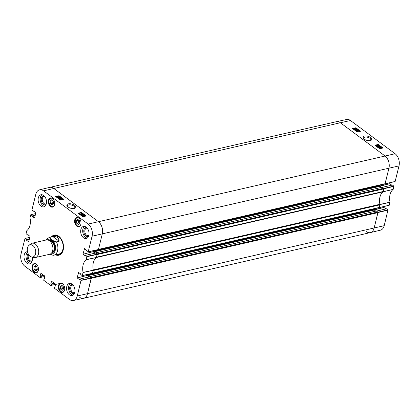 <?xml version="1.0" encoding="UTF-8"?>
<svg xmlns="http://www.w3.org/2000/svg" width="420" height="420" viewBox="0 0 420 420"><rect width="100%" height="100%" fill="white"/><g stroke="black" fill="none" stroke-linecap="round" stroke-linejoin="round"><path stroke-width="0.63" d="M363.568 138.726L363.431 137.986C364.77 136.558 367.001 136.668 370.125 138.327L371.054 139.923L370.608 140.511M379.192 207.627L389.193 205.301L390.007 202.125A12.527 8.216 77.1 0 1 393.151 189.415L393.855 186.118L383.817 188.491M384.332 206.451L384.095 207.407L374.099 209.696M374.204 209.937L384.095 207.407M384.174 207.653L385.88 208.924M376.551 211.097L386.405 208.84M386.547 208.808L387.975 209.874L377.937 212.247M377.953 212.294L374.141 228.06A9.188 6.027 77.1 0 1 370.33 232.607L380.441 230.171A9.072 5.948 -102.9 0 0 384.206 225.682L387.975 209.874M385.072 183.871L395.152 181.451L399 165.895A9.072 5.948 -102.9 0 0 395.105 153.736L350.495 120.524A9.072 5.948 -102.9 0 0 346.579 119.49L336.409 121.695A9.188 6.027 77.1 0 1 340.379 122.745L384.988 155.957A9.188 6.027 77.1 0 1 388.936 168.273L384.972 183.923M390.212 182.695L389.975 183.65L379.979 185.939M380.084 186.181L389.975 183.65M390.054 183.897L391.76 185.167M382.431 187.341L392.28 185.084M392.427 185.052L393.855 186.118M383.828 188.538L383.082 191.83A12.406 8.138 -102.9 0 0 379.953 204.472L379.092 207.679M370.33 232.607A9.188 6.027 77.1 0 1 366.272 231.583M358.496 130.583L356.916 130.93L357.409 131.239L356.249 130.867L358.281 130.421L358.418 130.898L357.462 131.108M357.409 131.239L357.331 131.56L357.651 131.187M357.331 131.56L356.307 131.287L356.391 130.972M356.307 131.287L356.249 130.867M355.257 130.153L357.861 130.074L355.257 130.153L355.173 130.468L355.079 130.022M355.173 130.468L357.777 130.394L357.861 130.074M355.22 129.607L354.664 129.176L355.257 129.323L355.183 129.617M355.178 129.638L354.58 129.496M356.228 129.455L355.467 129.281L355.519 128.919L356.281 129.097L356.228 129.455L356.281 129.097L356.202 129.412L355.441 129.239L355.388 129.602M356.149 129.775L356.202 129.412M355.394 130.011L354.428 129.512L354.438 129.014L355.105 129.119L355.294 128.756L356.486 129.055L356.449 129.623L355.598 129.486L355.457 129.775L355.598 129.486M356.407 129.37L356.37 129.943L355.519 129.801L355.378 130.09L354.349 129.827L354.359 129.329M354.349 129.827L354.438 129.014M355.105 129.119L355.294 128.756M355.026 129.434L355.21 129.071M356.486 129.055L356.37 129.943M355.519 129.801L355.378 130.09M379.685 147.504L381.05 147.782L379.685 147.504M379.659 147.578L381.024 147.856L379.659 147.578M379.129 147.467L379.79 147.263L381.581 147.966L380.919 148.103L379.129 147.467L379.045 147.787L379.124 147.389M381.255 147.903L381.502 148.286L381.581 147.966M381.176 148.218L379.575 148.15L379.433 147.53M379.355 147.851L379.045 147.787M378.473 147.095L377.911 146.664L378.504 146.806L378.431 147.1M378.425 147.126L377.827 146.979M379.475 146.942L378.714 146.769L378.767 146.407L379.528 146.58L379.475 146.942L379.528 146.58L379.449 146.9L378.688 146.722L378.635 147.084M379.397 147.257L379.449 146.9M379.654 146.858L379.617 147.425L378.767 147.289L378.625 147.578L378.704 147.257L377.675 146.995L377.685 146.496L378.357 146.601L378.541 146.239L379.733 146.538L379.701 147.11L378.845 146.969L378.704 147.257L378.845 146.969M378.767 147.289L378.625 147.578L377.596 147.31L377.606 146.811M377.617 147.221L377.685 146.496M378.357 146.601L378.541 146.239M378.273 146.921L378.457 146.554M379.733 146.538L379.649 147.299M376.504 145.924L376.976 145.478L378.157 145.561L377.685 146.008L376.399 145.735M378.089 145.887L376.897 145.798L376.425 146.244M376.241 146.191L376.751 145.315L378.362 145.514L378.556 145.861L377.906 146.171L376.142 145.819M378.362 145.514L378.473 146.176L377.827 146.491L376.215 146.286M378.278 145.834L378.473 146.176L378.278 145.834M359.977 131.402L355.714 128.231L352.931 128.84M382.431 148.118L378.168 144.942L375.385 145.556M360.565 131.271L357.194 132.011L352.464 128.494L355.834 127.754L360.565 131.271M355.834 127.754L355.714 128.231M383.014 147.987L379.643 148.727L374.918 145.21L378.289 144.47L383.014 147.987M378.289 144.47L378.168 144.942M363.972 139.067C366.293 140.569 368.65 140.999 371.049 140.359C372.687 138.847 371.6 137.466 367.799 136.216C364.13 135.471 362.618 136.196 363.269 138.401L363.972 139.067M28.166 234.78L27.573 234.948L26.066 233.636L26.849 230.585A12.527 8.216 -102.9 0 0 29.993 217.875L30.807 214.699L35.658 213.591M28.697 241.694L30.025 236.35L27.783 234.68M28.555 241.726L26.544 240.23L29.216 239.621M29.285 239.337L26.544 240.23M26.465 239.983L29.337 239.143M29.405 238.859L26.518 239.789M26.439 239.542L25.006 238.476L29.778 237.347M44.982 276.428L40.052 277.546L24.896 266.264A9.072 5.948 77.1 0 1 21 254.105L25.006 238.476M40.21 277.478L40.441 276.549L44.289 275.667M44.021 275.468L40.441 276.549M40.362 276.302L43.874 275.357M43.601 275.153L40.21 276.192M40.131 275.951L40.992 273.21M44.315 279.111L44.914 276.134L40.798 273.257M55.619 284.345L50.689 285.464L43.717 280.276L44.021 279.032M50.846 285.395L51.072 284.471L54.926 283.584M54.658 283.385L51.072 284.471M50.993 284.225L54.505 283.274M54.238 283.07L50.846 284.114M50.768 283.868L51.629 281.132M54.952 287.028L55.55 284.051L51.434 281.174M81.044 280.193L79.616 279.132L89.754 276.806L91.261 277.93L81.044 280.193L77.27 296A9.072 5.948 77.1 0 1 73.421 300.51A9.072 5.948 77.1 0 1 69.505 299.476L54.353 288.194L54.658 286.949M79.396 279.437L79.616 279.132M79.249 279.468L77.243 277.972L87.302 275.405L77.243 277.972M77.165 277.725L78.666 272.375M86.924 256.436L85.491 255.376L95.634 253.05L97.141 254.173L86.924 256.436L86.221 259.738A12.527 8.216 -102.9 0 0 83.076 272.444L82.257 275.625L80.75 274.538L80.64 273.845L78.477 272.423M85.27 255.68L85.491 255.376M85.129 255.712L83.118 254.216L93.182 251.648L83.118 254.216M83.039 253.969L84.546 248.619M34.046 211.024L33.453 211.192L31.946 209.879L35.795 194.318A9.072 5.948 77.1 0 1 39.559 189.829A9.072 5.948 77.1 0 1 43.559 190.848L88.169 224.059A9.072 5.948 77.1 0 1 92.069 236.213L88.216 251.774L84.352 248.666M34.577 217.938L35.905 212.594L33.658 210.924M34.435 217.97L32.424 216.473L35.096 215.864M35.165 215.581L32.424 216.473M32.345 216.227L35.212 215.387M35.285 215.103L32.398 216.032M32.319 215.786L30.886 214.72M76.802 226.165A4.73 3.103 77.1 0 1 74.608 221.256A4.73 3.103 77.1 0 1 76.755 217.471A4.73 3.103 77.1 0 1 80.84 221.393A4.73 3.103 77.1 0 1 78.871 226.7A4.73 3.103 77.1 0 1 76.802 226.165M60.538 291.889A4.73 3.103 77.1 0 1 58.343 286.981A4.73 3.103 77.1 0 1 60.491 283.201A4.73 3.103 77.1 0 1 64.575 287.117A4.73 3.103 77.1 0 1 62.606 292.425A4.73 3.103 77.1 0 1 60.538 291.889M34.246 272.318A4.73 3.103 77.1 0 1 32.046 267.409A4.73 3.103 77.1 0 1 34.199 263.623A4.73 3.103 77.1 0 1 38.283 267.545A4.73 3.103 77.1 0 1 36.309 272.848A4.73 3.103 77.1 0 1 34.246 272.318M50.51 206.588A4.73 3.103 77.1 0 1 48.316 201.679A4.73 3.103 77.1 0 1 50.463 197.899A4.73 3.103 77.1 0 1 54.548 201.815A4.73 3.103 77.1 0 1 52.579 207.123A4.73 3.103 77.1 0 1 50.51 206.588M83.538 237.835A6.206 4.069 77.1 0 1 80.656 231.399A6.206 4.069 77.1 0 1 83.475 226.443A6.206 4.069 77.1 0 1 88.825 231.583A6.206 4.069 77.1 0 1 86.242 238.534A6.206 4.069 77.1 0 1 83.538 237.835M69.426 294.851A6.206 4.069 77.1 0 1 66.549 288.414A6.206 4.069 77.1 0 1 69.363 283.458A6.206 4.069 77.1 0 1 74.718 288.598A6.206 4.069 77.1 0 1 72.135 295.549A6.206 4.069 77.1 0 1 69.426 294.851M32.219 257.119A6.206 4.069 77.1 0 1 29.594 263.881A6.206 4.069 77.1 0 1 26.885 263.177A6.206 4.069 77.1 0 1 24.008 256.746A6.206 4.069 77.1 0 1 26.822 251.785A6.206 4.069 77.1 0 1 27.505 251.722M40.997 206.162A6.206 4.069 77.1 0 1 38.115 199.731A6.206 4.069 77.1 0 1 40.934 194.77A6.206 4.069 77.1 0 1 46.284 199.909A6.206 4.069 77.1 0 1 43.701 206.866A6.206 4.069 77.1 0 1 40.997 206.162M55.556 254.814A10.337 6.783 -102.9 0 0 63.42 248.824A10.337 6.783 -102.9 0 0 61.142 238.865A10.337 6.783 -102.9 0 0 58.737 236.25A10.337 6.783 -102.9 0 0 51.45 236.896M50.51 203.774L50.153 201.164L51.492 199.815L53.204 201.091L53.56 203.7L52.222 205.049L50.51 203.774L52.337 203.359L53.235 204.026M35.957 270.774L34.256 269.509L33.884 266.899L35.227 265.54L36.929 266.81L37.301 269.419L35.957 270.774M60.538 289.076L60.181 286.466L61.52 285.117L63.231 286.393L63.588 289.002L62.249 290.351L60.538 289.076L62.365 288.661L63.263 289.328M76.802 223.351L76.451 220.742L77.784 219.392L79.495 220.668L79.853 223.277L78.519 224.627L76.802 223.351L78.629 222.931L79.532 223.603M88.2 251.811L98.432 249.512L102.286 233.951A9.188 6.027 -102.9 0 0 98.338 221.629L53.729 188.417A9.188 6.027 -102.9 0 0 49.67 187.394L39.559 189.829M93.419 250.698L93.182 251.648M93.261 251.895L94.967 253.166M82.32 275.572L92.479 273.357L93.303 270.144A12.406 8.138 77.1 0 1 96.427 257.507L97.141 254.173M87.539 274.454L87.302 275.405M87.381 275.651L89.087 276.922M73.421 300.51L83.591 298.305A9.188 6.027 -102.9 0 0 87.491 293.738L91.261 277.93M50.153 201.164L51.98 200.75L52.337 203.359M52.306 200.419L51.98 200.75M76.451 220.742L78.272 220.322L78.629 222.931M78.598 219.996L78.272 220.322M60.181 286.466L62.008 286.046L62.365 288.661M62.333 285.721L62.008 286.046M34.256 269.509L36.083 269.089L36.971 269.756M36.041 266.149L35.705 266.48L36.083 269.089M33.884 266.899L35.705 266.48M55.004 235.221A10.064 6.605 -102.9 0 0 53.078 236.523M57.183 254.441A10.064 6.605 -102.9 0 0 59.483 254.777M59.661 254.709A10.017 6.573 -102.9 0 1 57.251 254.425A9.587 6.29 -102.9 0 0 57.713 254.494A9.587 6.29 -102.9 0 0 63.415 247.748A9.587 6.29 -102.9 0 0 58.999 236.806A9.587 6.29 -102.9 0 0 53.534 236.245A9.587 6.29 -102.9 0 0 53.156 236.507A10.017 6.573 -102.9 0 1 55.193 235.205M57.671 254.105A9.188 6.027 -102.9 0 0 63.131 247.643A9.188 6.027 -102.9 0 0 58.9 237.148A9.188 6.027 -102.9 0 0 53.791 236.539M80.105 214.232L81.695 213.853L81.202 213.544L82.226 213.801L80.105 214.232L80.246 214.709L80.325 214.394M81.086 214.001L80.96 213.602M80.246 214.709L82.289 214.221L82.367 213.906M83.359 214.62L80.745 214.741L83.359 214.62M82.992 215.087L80.845 215.187L80.923 214.872M80.845 215.187L80.745 214.741M83.911 215.633L83.312 215.492M83.323 215.444L83.989 215.313L83.948 215.607L83.391 215.177L83.354 215.471M83.916 215.612L83.989 215.313L83.948 215.607M83.013 216.2L83.066 215.828L82.304 215.66L82.246 216.032M82.304 215.66L82.378 215.345L83.139 215.513L83.087 215.885L82.325 215.712L82.378 215.345L82.325 215.712M83.155 215.009L84.189 215.266L84.173 215.775L83.501 215.675L83.317 216.048L82.115 215.759L82.157 215.177L83.008 215.308L83.155 215.009L83.008 215.308M84.189 215.266L84.095 216.09L83.428 215.99L83.239 216.363L82.042 216.079L82.157 215.177M84.11 215.581L84.095 216.09L84.11 215.581M83.501 215.675L83.428 215.99M58.905 197.316L57.54 197.053L58.905 197.316M58.937 197.243L57.561 196.98L58.937 197.243M59.467 197.342L58.8 197.568L57.005 196.875L57.671 196.723L59.467 197.342M59.399 197.72L59.467 197.421M59.152 197.694L59.141 197.358M58.727 197.883L57.466 197.631L57.32 197.012M57.246 197.327L57.01 196.954M56.931 197.269L57.005 196.875M60.648 198.172L60.05 198.035M60.06 197.988L60.721 197.857L60.685 198.146L60.086 198.009L60.123 197.715L60.086 198.009M59.745 198.739L59.798 198.371L59.036 198.203L58.984 198.571M59.036 198.203L59.115 197.888L59.876 198.056L59.824 198.424L59.057 198.256L59.115 197.888L59.057 198.256M59.892 197.552L60.921 197.804L60.905 198.314L60.239 198.219L60.05 198.592L58.852 198.303L58.889 197.72L59.745 197.852L59.892 197.552L59.745 197.852M60.921 197.804L60.837 198.613M60.832 198.629L60.848 198.119L60.832 198.629L60.16 198.534L59.976 198.907L58.774 198.618L58.889 197.72M60.239 198.219L60.16 198.534M62.034 199.211L60.832 199.133L60.354 199.595M62.018 199.196L62.092 198.881L61.614 199.343L60.433 199.28L60.91 198.817L62.197 199.07M62.302 198.833L61.84 199.511L60.228 199.327L60.034 198.975L60.685 198.65L62.302 198.833L62.354 199.579M60.953 199.909L60.149 199.642L60.018 199.028M59.955 199.295L60.149 199.642L60.228 199.327L60.034 198.975M85.664 216.085L81.391 212.909L78.572 213.581M63.21 199.374L58.942 196.192L56.117 196.865M81.506 212.431L86.231 215.953L82.845 216.762L78.115 213.239L81.506 212.431L81.391 212.909M59.052 195.715L63.782 199.238L60.391 200.046L55.666 196.523L59.052 195.715L58.942 196.192M67.431 206.645L67.31 205.879C68.654 204.383 70.891 204.456 74.036 206.099L74.954 207.716L74.45 208.357M74.734 205.333C70.345 202.681 65.641 203.506 67.127 206.32C69.857 208.409 72.439 209.039 74.87 208.204C76.198 207.722 76.157 206.761 74.734 205.333M86.646 227.535A4.583 3.008 -102.9 0 0 83.958 232.696A4.583 3.008 -102.9 0 0 88.625 236.177M88.861 235.4A3.848 2.525 77.1 0 1 88.289 235.652A3.848 2.525 77.1 0 1 84.966 232.465A3.848 2.525 77.1 0 1 86.567 228.149A3.848 2.525 77.1 0 1 87.192 228.123M84.536 226.412A6.206 4.069 -102.9 0 0 82.724 231.719A6.206 4.069 -102.9 0 0 85.564 237.368A6.206 4.069 -102.9 0 0 87.213 238.103M44.105 195.862A4.583 3.008 -102.9 0 0 41.417 201.023A4.583 3.008 -102.9 0 0 46.085 204.503M46.321 203.732A3.848 2.525 77.1 0 1 45.748 203.978A3.848 2.525 77.1 0 1 42.425 200.791A3.848 2.525 77.1 0 1 44.026 196.476A3.848 2.525 77.1 0 1 44.651 196.455M41.995 194.738A6.206 4.069 -102.9 0 0 40.184 200.051A6.206 4.069 -102.9 0 0 43.024 205.7A6.206 4.069 -102.9 0 0 44.672 206.43M28.108 253.559A4.583 3.008 -102.9 0 0 27.809 259.481A4.583 3.008 -102.9 0 0 31.973 261.518M32.209 260.747A3.848 2.525 77.1 0 1 31.637 260.998A3.848 2.525 77.1 0 1 28.702 258.941A3.848 2.525 77.1 0 1 28.634 254.541M27.568 252.005A6.206 4.069 -102.9 0 0 26.103 257.35A6.206 4.069 -102.9 0 0 28.912 262.715A6.206 4.069 -102.9 0 0 30.56 263.445M72.534 284.55A4.583 3.008 -102.9 0 0 69.846 289.711A4.583 3.008 -102.9 0 0 74.513 293.192M74.749 292.42A3.848 2.525 77.1 0 1 74.177 292.667A3.848 2.525 77.1 0 1 70.859 289.48A3.848 2.525 77.1 0 1 72.461 285.164A3.848 2.525 77.1 0 1 73.085 285.138M70.423 283.427A6.206 4.069 -102.9 0 0 68.612 288.734A6.206 4.069 -102.9 0 0 71.453 294.383A6.206 4.069 -102.9 0 0 73.101 295.118M52.064 236.759A10.064 6.605 77.1 0 1 54.49 235.305A10.064 6.605 77.1 0 1 58.884 236.444A10.064 6.605 77.1 0 1 61.178 238.922M63.431 248.756A10.064 6.605 77.1 0 1 58.984 254.924A10.064 6.605 77.1 0 1 56.165 254.672M59.147 241.243L56.443 241.862C53.471 241.395 49.607 238.518 50.221 237.227L52.925 236.607L59.147 241.243C58.805 237.82 56.726 236.276 52.925 236.607M50.027 254.158L53.114 255.323A9.188 6.027 77.1 0 0 53.718 255.234L58.989 254.027M30.188 256.279A6.248 4.1 77.1 0 1 27.347 250.782A6.248 4.1 77.1 0 1 28.933 245.401A6.248 4.1 77.1 0 1 35.516 249.979A6.248 4.1 77.1 0 1 31.579 256.961A6.248 4.1 77.1 0 1 30.188 256.279M28.933 245.401L30.702 243.925A7.35 4.825 77.1 0 1 32.104 243.217A7.35 4.825 77.1 0 1 38.451 249.307A7.35 4.825 77.1 0 1 35.39 257.549A7.35 4.825 77.1 0 1 33.821 257.523L31.579 256.961M32.104 243.217L46.289 239.967A7.35 4.825 77.1 0 1 52.637 246.052A7.35 4.825 77.1 0 1 49.576 254.299L35.39 257.549M79.621 297.255A9.188 6.027 -102.9 0 0 83.633 298.294A9.188 6.027 -102.9 0 0 87.491 293.738L91.313 278.292L377.963 212.62A0.462 0.299 -102.9 0 0 377.764 212L91.114 277.678A0.462 0.299 77.1 0 1 91.298 277.967M91.114 277.678L89.581 276.806M89.234 276.885L87.649 275.709A0.462 0.299 77.1 0 1 87.449 275.09L87.612 274.433M378.84 207.648A0.462 0.299 -102.9 0 0 379.234 207.47L92.584 273.147L93.235 270.517L379.885 204.839A0.919 0.604 -102.9 0 0 379.89 204.298L93.266 269.966M96.401 257.528L382.967 191.872A0.919 0.604 -102.9 0 0 383.192 191.494L96.537 257.171L97.188 254.536L383.843 188.864A0.462 0.299 -102.9 0 0 383.644 188.244L96.994 253.922A0.462 0.299 77.1 0 1 97.177 254.21M96.994 253.922L95.461 253.05M95.114 253.129L93.529 251.953A0.462 0.299 77.1 0 1 93.329 251.333L93.492 250.677M384.72 183.892A0.462 0.299 -102.9 0 0 385.114 183.713L98.464 249.391L102.286 233.951A9.188 6.027 -102.9 0 0 98.338 221.629L53.729 188.417A9.188 6.027 -102.9 0 0 49.718 187.383L336.368 121.706A9.188 6.027 -102.9 0 1 340.379 122.745L350.495 120.524M385.114 183.713L388.936 168.273A9.188 6.027 -102.9 0 0 384.988 155.957L340.379 122.745L43.559 190.848M380.131 185.041L379.979 185.661A0.462 0.299 -102.9 0 0 380.179 186.275L381.617 187.346M382.142 187.268L383.644 188.244M383.192 191.494L383.843 188.864M382.967 191.872A12.406 8.138 -102.9 0 0 379.89 204.298M379.234 207.47L379.885 204.839M374.257 208.798L374.099 209.417A0.462 0.299 -102.9 0 0 374.299 210.032L375.737 211.103M376.262 211.024L377.764 212M83.633 298.294L370.282 232.617A9.188 6.027 -102.9 0 0 374.141 228.06L377.963 212.62M380.84 148.417L380.919 148.103M379.575 148.15L379.654 147.835M376.897 145.798L376.976 145.478M377.832 146.48L377.906 146.171M88.169 224.059L395.105 153.736M383.082 191.83L393.151 189.415M393.199 189.341L383.124 191.756M390.007 202.125L379.953 204.472M379.953 204.582L390.007 202.235M383.87 188.743L393.934 186.365M395.152 181.451L385.088 183.834M389.272 205.207L379.207 207.59M377.99 212.499L388.054 210.121M77.27 296L384.206 225.682M92.069 236.213L399 165.895M54.584 204.697A4.321 2.835 77.1 0 1 50.841 206.078A4.321 2.835 77.1 0 1 49.098 200.298A4.321 2.835 77.1 0 1 52.778 198.713A4.321 2.835 77.1 0 1 53.324 199.211M38.315 270.422A4.321 2.835 77.1 0 1 33.926 271.147A4.321 2.835 77.1 0 1 33.642 264.516A4.321 2.835 77.1 0 1 37.06 264.936M64.606 290A4.321 2.835 77.1 0 1 60.869 291.38A4.321 2.835 77.1 0 1 59.126 285.6A4.321 2.835 77.1 0 1 62.806 284.014A4.321 2.835 77.1 0 1 63.352 284.513M80.876 224.27A4.321 2.835 77.1 0 1 77.133 225.656A4.321 2.835 77.1 0 1 75.39 219.875A4.321 2.835 77.1 0 1 79.07 218.285A4.321 2.835 77.1 0 1 79.616 218.783M51.697 197.983A4.505 2.956 -102.9 0 0 50.988 198.014A4.505 2.956 -102.9 0 0 48.988 200.855M49.959 205.102A4.505 2.956 -102.9 0 0 52.999 206.792A4.505 2.956 -102.9 0 0 53.65 206.514M77.989 217.555A4.505 2.956 -102.9 0 0 77.28 217.586A4.505 2.956 -102.9 0 0 75.28 220.432M76.251 224.679A4.505 2.956 -102.9 0 0 79.291 226.364A4.505 2.956 -102.9 0 0 79.942 226.086M61.724 283.28A4.505 2.956 -102.9 0 0 61.016 283.316A4.505 2.956 -102.9 0 0 59.015 286.156M59.987 290.404A4.505 2.956 -102.9 0 0 63.026 292.094A4.505 2.956 -102.9 0 0 63.677 291.811M35.432 263.708A4.505 2.956 -102.9 0 0 34.724 263.739A4.505 2.956 -102.9 0 0 33.695 264.327A4.505 2.956 -102.9 0 0 32.723 266.579M33.695 270.832A4.505 2.956 -102.9 0 0 36.734 272.517A4.505 2.956 -102.9 0 0 37.385 272.239M56.117 235.242A9.818 6.442 -102.9 0 0 54.133 235.877L53.534 236.245M57.713 254.494L58.417 254.562A9.818 6.442 -102.9 0 0 60.48 254.273M57.466 197.631L57.54 197.316M57.299 197.474L57.372 197.159M61.63 199.048L61.709 198.734M60.832 199.133L60.91 198.817M96.474 257.428L86.263 259.66M86.221 259.738L96.427 257.507M87.003 256.683L97.22 254.42M93.303 270.144L83.076 272.444M83.076 272.554L93.298 270.254M92.558 273.268L82.336 275.531M33.595 211.16L34.078 211.05M27.72 234.916L28.198 234.806M40.194 277.515L44.971 276.465M50.831 285.432L55.608 284.387M81.123 280.439L91.34 278.177M98.432 249.512L88.216 251.774M46.127 240.004L47.182 238.66L49.613 237.316A9.188 6.027 77.1 0 1 50.221 237.227M47.366 239.904A7.534 4.946 77.1 0 1 55.062 244.687A7.534 4.946 77.1 0 1 51.634 253.974A7.534 4.946 77.1 0 1 50.568 253.885M56.443 241.862A9.188 6.027 77.1 0 1 53.718 255.234L52.952 255.35M49.093 240.518A6.206 4.069 77.1 0 1 54.143 245.71A6.206 4.069 77.1 0 1 51.854 252.578M48.615 240.261A6.573 4.31 77.1 0 1 54.652 245.59A6.573 4.31 77.1 0 1 51.534 253.019M87.449 275.09L374.099 209.417M89.754 276.665L376.404 210.992M87.649 275.709L374.299 210.032M93.529 251.953L380.179 186.275M93.329 251.333L379.979 185.661M95.634 252.908L382.284 187.236M354.212 129.171L354.128 129.491M355.042 128.919L354.958 129.234M356.727 129.434L356.648 129.754M355.651 129.644L355.567 129.964M377.459 146.653L377.381 146.974M378.289 146.402L378.21 146.722M379.974 146.921L379.895 147.236M378.898 147.131L378.819 147.446M378.562 145.84L378.483 146.155M382.389 187.315L392.343 185.031M385.009 183.923L395.073 181.545M379.129 207.679L389.193 205.301M376.509 211.071L386.468 208.787M51.445 197.909L50.988 198.014C47.124 198.613 49.261 207.937 52.999 206.792L53.456 206.687M77.737 217.481L77.28 217.586C73.421 218.185 75.558 227.509 79.291 226.364L79.748 226.259M61.472 283.211L61.016 283.316C57.151 283.909 59.288 293.233 63.026 292.094L63.483 291.989M35.18 263.634L33.647 264.353C31.101 266.579 33.695 273.499 36.734 272.517L37.191 272.412M84.404 215.602L84.326 215.922M83.57 215.875L83.491 216.19M81.879 215.381L81.8 215.696M82.961 215.145L82.882 215.46M61.136 198.146L61.063 198.46M60.302 198.418L60.228 198.734M58.611 197.92L58.538 198.235M59.698 197.689L59.619 198.004M60.023 199.001L59.95 199.316M34.12 211.076L33.532 211.213M28.24 234.833L27.657 234.969M44.368 278.911L43.943 279.011M55.004 286.834L54.579 286.928M59.782 283.505L50.768 285.485M89.675 276.785L79.532 279.111M82.257 275.625L92.479 273.357M88.137 251.869L98.359 249.601M95.555 253.029L85.412 255.355M49.613 237.316L54.889 236.108M92.495 273.352L379.045 207.701M98.374 249.596L384.925 183.944M376.325 210.971L89.675 276.644M382.205 187.215L95.555 252.887"/></g></svg>
